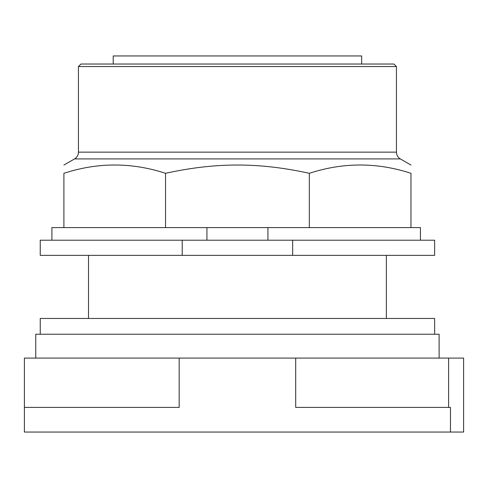 <?xml version="1.0" encoding="UTF-8"?>
<svg xmlns="http://www.w3.org/2000/svg" width="488" height="488" viewBox="0 0 488 488"><rect width="100%" height="100%" fill="white"/><g stroke="black" fill="none" stroke-linecap="round" stroke-linejoin="round"><path stroke-width="0.73" d="M448.612 358.088L463.6 358.088L463.6 432.051L450.473 432.051L450.473 407.395L295.704 407.395L295.704 358.088L448.612 358.088L448.612 407.395M295.704 358.088L179.169 358.088L179.169 407.395L24.4 407.395L24.4 432.051L450.473 432.051M179.169 358.088L24.4 358.088L24.4 407.395M439.115 358.088L439.115 334.237L35.758 334.237L35.758 358.088M434.637 334.237L434.637 318.463L40.242 318.463L40.242 334.237M361.657 64.032L361.657 55.949L113.216 55.949L113.216 64.032M78.434 66.551L396.439 66.551L393.914 64.032L80.959 64.032L78.434 66.551L78.434 152.146A7.826 7.826 0 0 1 74.524 158.923L400.349 158.923A7.826 7.826 0 0 1 396.439 152.146L78.434 152.146M165.554 173.313L165.554 227.591L63.904 227.591L63.904 173.313C63.904 162.242 63.904 162.242 63.904 173.313C63.904 162.242 63.904 162.242 63.904 173.313C97.789 162.242 131.675 162.242 165.554 173.313C190.954 167.719 214.915 164.968 237.436 165.054C259.958 164.968 283.918 167.719 309.319 173.313C343.204 162.242 377.09 162.242 410.969 173.313C410.969 162.242 410.969 162.242 410.969 173.313C410.969 162.242 410.969 162.242 410.969 173.313L410.969 227.591L309.319 227.591L309.319 173.313M165.554 227.591L267.936 227.591L267.936 240.212M267.936 227.591L309.319 227.591M63.904 227.591L51.911 227.591L51.911 240.212M420.436 240.212L420.436 227.591L410.969 227.591M206.936 240.212L206.936 227.591M182.219 240.212L40.242 240.212L40.242 255.358L182.219 255.358L182.219 240.212L292.654 240.212L292.654 255.358L182.219 255.358M292.654 255.358L434.637 255.358L434.637 240.212L292.654 240.212M386.362 255.358L386.362 318.463M88.511 255.358L88.511 318.463M396.439 66.551L396.439 152.146M74.524 158.923L63.904 165.054M400.349 158.923L410.969 165.054"/></g></svg>
